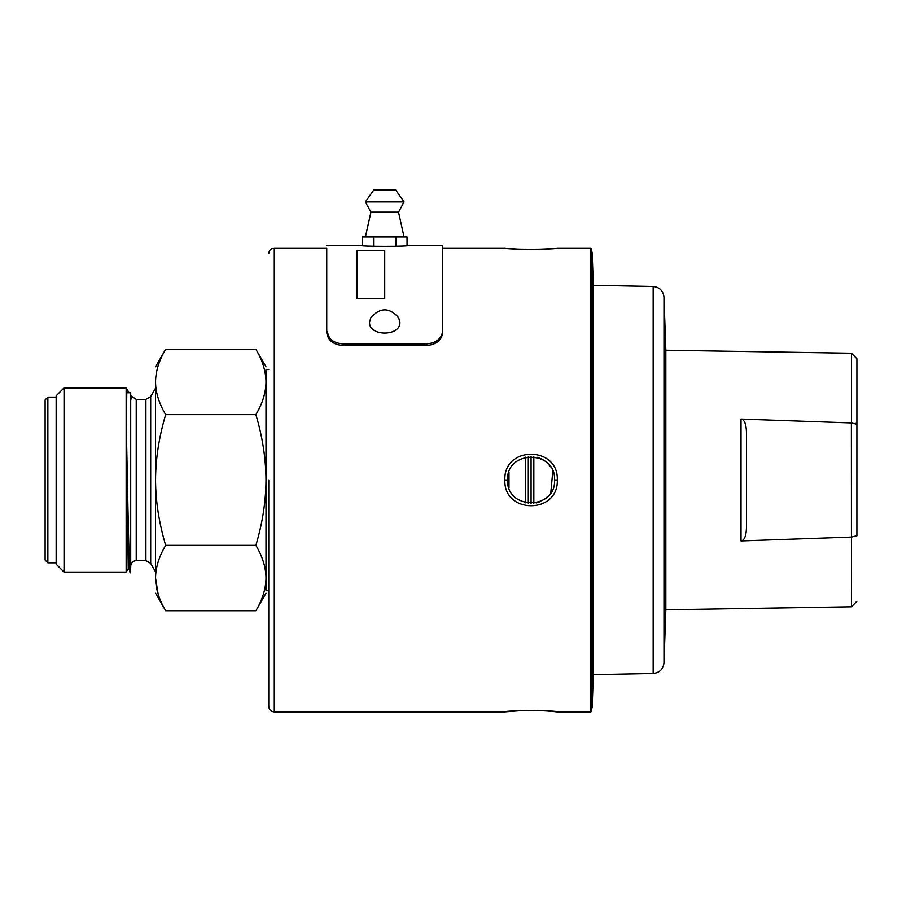 <?xml version="1.0" encoding="UTF-8"?>
<svg xmlns="http://www.w3.org/2000/svg" width="902" height="902" viewBox="0 0 902 902"><rect width="100%" height="100%" fill="white"/><g stroke="black" fill="none" stroke-linecap="round" stroke-linejoin="round"><path stroke-width="1.35" d="M126.787 392.753L126.314 427.447C127.78 494.262 129.234 598.229 130.7 567.234L130.7 392.753L126.787 392.753M126.314 427.447L128.253 568.576L130.7 571.8M130.7 398.132L130.903 399.518L131.185 397.072M126.314 388.288L128.715 392.753M131.185 397.714L130.7 395.392M130.7 566.028L130.7 567.234M131.309 398.086L131.083 396.068M851.375 537.051L741.016 540.918C744.353 540.354 746.157 536.115 746.45 528.177L746.45 431.799C746.157 423.872 744.353 419.633 741.016 419.069L851.375 422.937L851.465 606.764L665.834 609.775L663.985 662.823C663.173 669.228 659.576 672.779 653.161 673.478L593.313 674.662L592.186 707.168L590.911 711.937L590.911 248.05L557.312 248.05C558.676 249.707 503.474 249.707 504.849 248.05L507.33 248.309M590.911 711.937L557.312 711.937C561.867 712.591 543.613 709.637 520.544 710.675L504.522 711.915M519.575 710.72L512.855 711.148M556.681 711.87L557.312 711.937C558.676 710.28 503.474 710.28 504.849 711.937L274.287 711.937C270.938 711.599 269.089 709.761 268.762 706.413M504.849 479.988C503.474 445.667 558.676 445.678 557.312 479.988C558.676 514.32 503.474 514.309 504.849 479.988L507.6 479.988C506.078 449.737 556.072 449.737 554.55 479.988C556.072 510.25 506.078 510.25 507.6 479.988L508.987 472.062L508.987 487.926L507.6 479.988M442.713 332.421L442.713 330.82L442.713 332.421C441.755 340.302 436.23 344.688 426.15 345.579L343.312 345.579C333.255 344.711 327.73 340.325 326.75 332.421L326.75 248.05L274.287 248.05L274.287 711.937M531.086 249.572L549.295 248.839M557.312 248.05L556.184 248.287M268.762 479.988L268.762 706.413L268.762 479.988M426.15 345.579L426.15 343.978C436.23 343.087 441.755 338.701 442.713 330.82L442.713 245.288L442.713 248.05L504.849 248.05C500.283 247.385 518.537 250.339 541.606 249.313L557.628 248.073M326.75 332.421L326.75 330.82L329.534 338.036M331.598 340.054L334.101 341.711M426.15 343.978L343.312 343.978C333.255 343.11 327.73 338.724 326.75 330.82L326.75 248.05M536.081 502.921L539.588 501.862M544.301 499.381L547.604 496.664M550.795 492.717L552.825 471.16M550.502 466.83L547.886 463.617M543.613 460.144L541.053 458.746M539.43 458.058L537.13 457.314M593.313 674.662L593.313 285.325L592.186 252.819L590.911 248.05M442.713 245.288L409.587 245.288C411.12 246.72 358.342 246.72 359.875 245.288L326.75 245.288M653.161 673.478L653.161 286.498L593.313 285.325M665.834 609.775L665.834 350.213L663.985 297.164C663.173 290.76 659.576 287.208 653.161 286.498M856.889 535.788L856.9 358.737L856.9 424.267L851.375 422.937M399.913 322.183C400.77 336.683 368.681 336.683 369.549 322.183L370.835 317.639C380.103 307.266 389.36 307.266 398.628 317.639L399.913 322.183M855.299 423.32L856.449 423.737M856.9 535.72L851.465 537.051M395.888 246.336L395.888 237L407.05 237L407.05 245.547M373.575 246.336L373.575 237L362.412 237L362.412 245.547M373.575 237L395.888 237M404.062 201.89L365.4 201.89L373.687 190.063L395.775 190.063L404.062 201.89L398.537 212.15L370.925 212.15L365.4 237M398.537 212.15L404.062 237M507.882 483.573L507.882 476.403M268.762 369.549L266 369.549L266 590.438L268.762 590.438M155.55 381.952C155.55 361.792 155.55 361.792 155.55 381.952L155.55 578.035C155.55 598.195 155.55 598.195 155.55 578.035C155.64 567.437 159.011 556.545 165.664 545.349C158.977 522.765 155.606 500.971 155.55 479.988C155.64 458.802 159.011 437.019 165.664 414.627C158.977 403.329 155.606 392.438 155.55 381.952C155.64 371.353 159.011 360.462 165.664 349.266L255.886 349.266C262.527 360.428 265.898 371.32 266 381.952C266 361.905 266 361.905 266 381.952L266 578.035C266 598.082 266 598.082 266 578.035C265.91 588.611 262.55 599.503 255.886 610.722L165.664 610.722C158.977 599.424 155.606 588.532 155.55 578.035L158.132 594.102M266 381.952C265.91 392.517 262.55 403.419 255.886 414.627C262.527 436.94 265.898 458.735 266 479.988C265.91 501.14 262.55 522.923 255.886 545.349C262.527 556.511 265.898 567.403 266 578.035M165.664 545.349L255.886 545.349M165.664 414.627L255.886 414.627M525.55 457.179L525.55 502.809M145.899 560.616L150.69 563.378L150.69 396.609L145.899 399.36L145.899 560.616L136.225 560.616C132.876 560.954 131.038 562.792 130.7 566.14M531.075 456.525L531.075 503.463M533.837 503.305L533.837 456.683M128.276 568.576L126.145 572.082L64.042 572.082L56.149 564.178L56.149 395.798L56.149 562.825L47.862 562.825L45.1 560.063L45.1 399.913L47.862 397.151L47.862 562.825M64.042 572.082L64.042 387.905L56.149 395.798M126.145 572.082L126.145 387.905L64.042 387.905M557.312 479.988L554.55 479.988M592.186 707.168L592.186 252.819M343.312 345.579L343.312 343.978M357.113 298.697L384.726 298.697L357.113 298.697L357.113 250.587L384.726 250.587L384.726 298.697M663.985 662.823L663.985 297.164M741.016 540.918L741.016 419.069M851.465 422.937L851.465 353.223L665.834 350.213M528.313 503.305L528.313 456.683M145.899 399.36L136.225 399.36L136.225 560.616M507.33 711.678L508.356 711.577M510.126 711.407L511.693 711.261M514.839 711.013L516.733 710.889M532.868 710.438L545.518 710.889M547.401 711.024L553.851 711.577M554.82 711.678L556.714 711.881M556.748 711.892L557.312 711.937M274.287 248.05C270.938 248.388 269.089 250.226 268.762 253.575M554.82 248.309L553.794 248.411M552.024 248.58L550.457 248.726M547.322 248.975L545.417 249.099M542.576 249.268L531.075 249.561M529.282 249.55L516.632 249.099M514.749 248.963L508.3 248.411M851.465 353.223L856.9 358.737M851.465 606.764L856.9 601.251M370.925 212.15L365.4 201.89M266 593.2L255.886 610.722M266 366.787L255.886 349.266M155.55 593.2L165.664 610.722M155.55 366.787L165.664 349.266M150.69 563.378L155.55 571.8M150.69 396.609L155.55 388.187M131.151 396.012L136.225 399.36M56.149 397.151L47.862 397.151M129.099 392.753L126.145 387.905"/></g></svg>
